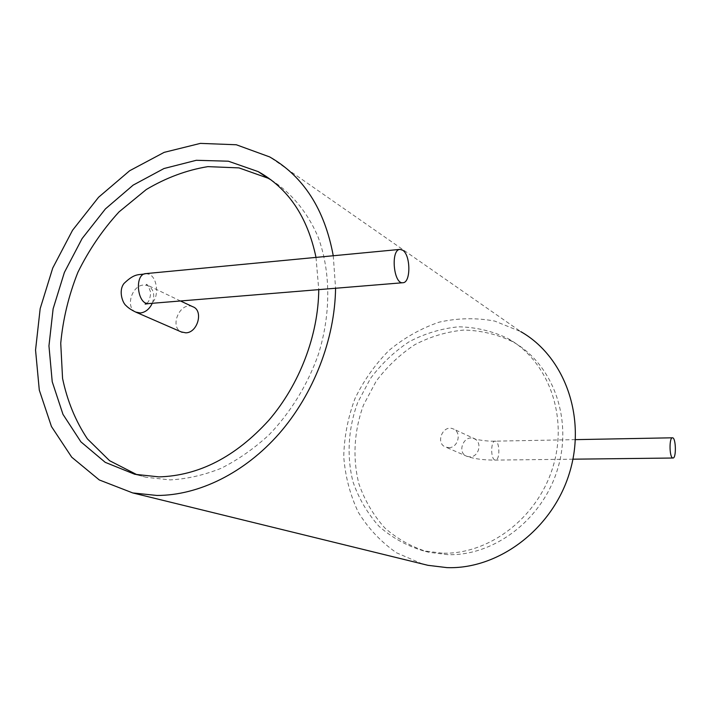<?xml version="1.0" encoding="UTF-8"?>
<svg xmlns="http://www.w3.org/2000/svg" width="711" height="711" viewBox="0 0 711 711"><rect width="100%" height="100%" fill="white"/><g stroke="black" fill="none" stroke-linecap="round" stroke-linejoin="round"><path stroke-width="0.53" stroke-dasharray="3.56 2.67" d="M333.255 255.756L335.574 288.248M422.432 563.965L396.569 552.82C381.087 542.04 368.334 528.522 358.308 512.284C350.105 494.909 345.253 476.388 343.742 456.72C344.204 436.874 347.928 417.535 354.931 398.693C363.677 380.589 375.044 364.494 389.033 350.39C404.248 337.805 420.948 328.402 439.122 322.163C457.742 317.995 476.299 317.639 494.785 321.096L520.754 331.619L269.682 156.927M316.004 257.4L318.759 289.635M447.69 554.651L428.733 552.251C412.238 547.283 397.582 539.169 384.758 527.909C373.355 515.155 364.743 500.508 358.939 483.969C352.407 458.355 354.051 430.822 363.445 405.172L376.146 381.247C387.024 366.716 399.866 354.549 414.682 344.755C430.297 336.623 446.641 331.726 463.696 330.064C480.752 330.419 496.998 334.259 512.418 341.582C552.216 363.277 573.013 417.766 557.788 468.46C542.857 519.217 494.376 556.18 447.69 554.651M271.104 179.936C291.297 192.708 307.57 212.26 318.128 237.136C330.766 271.424 331.095 313.729 318.341 354.496C307.614 384.758 290.586 412.478 269.078 434.803C254.058 448.597 238.096 459.75 221.201 468.265C204.084 475.108 187.073 478.992 170.16 479.898L146.146 477.294L137.081 474.77M442.251 553.185L423.178 550.776C406.585 545.772 391.85 537.605 378.963 526.264C367.498 513.422 358.859 498.669 353.047 482.005C346.497 456.195 348.186 428.457 357.669 402.604L370.467 378.483C381.416 363.836 394.347 351.572 409.252 341.68C424.974 333.468 441.415 328.509 458.577 326.811C475.739 327.149 492.083 330.997 507.601 338.356C547.63 360.166 568.533 415.082 553.167 466.212C538.085 517.395 489.23 554.704 442.251 553.185M192.654 306.681C180.452 301.206 169.022 326.42 181.225 331.913M448.765 447.646C458.311 447.992 462.026 431.87 453.111 428.875C442.713 424.236 434.999 443.593 445.841 447.148L448.765 447.646M135.605 312.049C125.216 307.428 131.757 285.422 143.595 285.022L147.666 285.573C153.665 288.87 155.202 294.781 152.278 303.286M469.811 456.844L466.958 456.346C456.373 452.863 463.821 434.137 473.988 438.669C482.689 441.602 479.125 457.209 469.811 456.844M145.835 273.611L149.15 274.25C159.113 278.312 158.962 303.455 148.946 303.561M494.803 459.946C490.483 458.524 490.768 440.713 495.096 441.158C499.833 440.633 500.224 460.461 495.469 460.097L494.803 459.946M146.146 477.294L134.788 474.281M512.418 341.582L507.601 338.356M428.733 552.251L423.178 550.776M180.487 300.975L146.182 284.542C146.964 283.511 148.501 286.195 150.785 292.603C149.994 299.198 148.537 302.735 146.404 303.215M575.403 439.638L495.096 441.158C490.083 441.398 483.676 440.784 475.881 439.327L453.111 428.875M572.95 459.19L495.469 460.097C483.702 460.124 474.201 458.879 466.958 456.346L445.841 447.148"/><path stroke-width="1.07" d="M335.574 288.248C334.872 339.156 313.72 393.947 279.219 433.559C244.566 473.046 198.609 495.487 156.944 495.46L132.744 492.936L99.282 479.952L71.731 457.2L51.468 426.547L39.292 390.09L35.55 350.061L40.172 308.654L52.738 268.038L72.549 230.257L98.598 197.24L129.642 170.747L164.17 152.358L200.395 143.382L236.301 144.76L269.682 156.927C303.464 176.301 324.651 209.247 333.255 255.756M520.754 331.619C564.338 356.255 586.797 416.85 569.475 472.948C552.447 529.108 498.473 569.582 446.908 567.618L427.951 565.316L422.432 563.965M318.759 289.635C318.324 335.325 299.589 384.553 268.767 420.352C235.501 456.889 198.902 475.73 158.962 476.885L134.788 474.281L105.228 462.346L80.894 441.842L62.977 414.362L52.223 381.727L48.952 345.893L53.121 308.814L64.39 272.42L82.112 238.549L105.406 208.918L133.153 185.118L163.974 168.534L196.298 160.295L228.347 161.201L258.182 171.618C288.275 188.291 307.543 216.882 316.004 257.4M137.081 474.77L109.592 460.701L87.409 438.883C75.526 421.036 67.252 400.871 62.559 378.376L60.737 343.253C62.977 319.115 68.691 295.474 77.881 272.331C88.893 249.979 102.597 229.84 119.013 211.914L146.297 189.517C166.125 177.732 186.646 170.107 207.87 166.632L238.994 167.894L267.985 178.177L271.104 179.936M181.225 331.913L185.847 332.837C197.925 332.704 203.737 310.192 192.654 306.681L180.487 300.975M402.693 250.201C410.762 255 410.958 282.854 402.897 282.729C393.512 284.418 390.455 249.419 400.009 249.392L402.693 250.201M672.482 457.857C669.255 456.32 669.229 437.301 672.446 437.798C675.957 437.274 676.508 458.426 672.97 458.017L672.482 457.857M152.278 303.286C149.488 309.054 145.533 312.289 140.396 312.982L135.605 312.049M146.404 303.215L145.16 304.077L148.946 303.561C137.276 305.339 133.988 273.957 145.835 273.611C138.849 275.512 135.561 272.304 123.972 283.493C118.177 290.977 122.727 303.17 126.007 305.57C128.371 308.041 131.917 310.351 136.628 312.493L182.185 332.33M427.951 565.316L132.744 492.936M267.985 178.177L258.182 171.618M148.946 303.561L402.897 282.729M145.835 273.611L400.009 249.392M572.95 459.19L672.97 458.017M575.403 439.638L672.446 437.798"/></g></svg>

